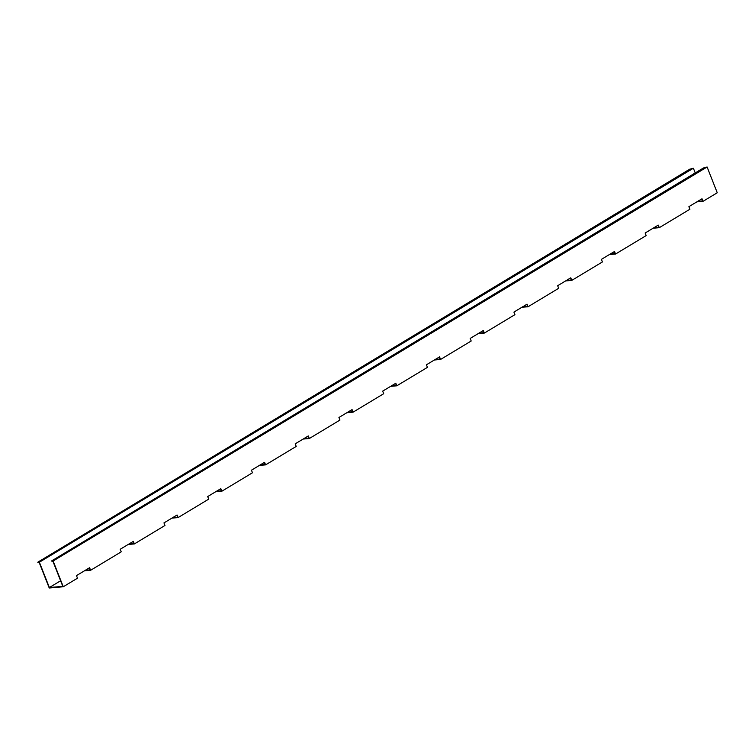 <?xml version="1.0" encoding="UTF-8"?>
<svg xmlns="http://www.w3.org/2000/svg" width="755" height="755" viewBox="0 0 755 755"><rect width="100%" height="100%" fill="white"/><g stroke="black" fill="none" stroke-linecap="round" stroke-linejoin="round"><path stroke-width="1.13" d="M53.124 560.993L63.269 586.758L49.235 588.003L39.26 562.664L37.75 562.22L39.383 562.211L49.368 587.541L62.807 586.352L52.992 561.446L51.482 561.003L53.124 560.993L707.105 166.997L703.415 167.997L51.482 561.003M63.269 586.758L77.491 578.188L76.472 575.612L89.6 567.713L90.609 570.289L121.234 551.839L120.215 549.262L133.342 541.354L134.352 543.93L164.977 525.48L163.958 522.904L177.085 515.004L178.095 517.581L208.72 499.13L207.71 496.554L220.828 488.645L221.847 491.222L252.463 472.772L251.453 470.195L264.571 462.296L265.59 464.872L296.205 446.422L295.196 443.846L308.314 435.937L309.333 438.513L339.958 420.063L338.938 417.487L352.066 409.587L353.076 412.164L383.7 393.714L382.681 391.137L395.809 383.229L396.819 385.805L427.443 367.364L426.424 364.788L439.552 356.879L440.571 359.455L471.186 341.005L470.176 338.429L483.294 330.52L484.314 333.097L514.929 314.656L513.919 312.079L527.037 304.171L528.056 306.747L558.672 288.297L557.662 285.72L570.78 277.812L571.799 280.388L602.424 261.947L601.405 259.371L614.532 251.462L615.542 254.039L646.167 235.588L645.148 233.012L658.275 225.103L659.285 227.68L689.91 209.239L688.89 206.662L702.018 198.754L703.037 201.33L717.25 192.761L707.105 166.997M703.037 201.33L696.827 201.878M90.609 570.289L84.409 570.837M134.352 543.93L128.152 544.478M178.095 517.581L171.895 518.128M221.847 491.222L215.637 491.769M265.59 464.872L259.38 465.42M309.333 438.513L303.132 439.061M353.076 412.164L346.875 412.711M396.819 385.805L390.618 386.362M440.571 359.455L434.361 360.003M484.314 333.097L478.104 333.653M528.056 306.747L521.856 307.294M571.799 280.388L565.599 280.945M615.542 254.039L609.342 254.586M659.285 227.68L653.084 228.237M697.695 201.359L702.565 200.924L701.773 198.905M85.268 570.318L90.147 569.883L89.345 567.854M129.02 543.959L133.89 543.524L133.088 541.505M172.763 517.609L177.633 517.175L176.84 515.146M216.506 491.25L221.375 490.816L220.583 488.796M260.248 464.901L265.118 464.467L264.325 462.447M303.991 438.542L308.87 438.117L308.068 436.088M347.734 412.192L352.613 411.758L351.811 409.738M391.486 385.833L396.356 385.409L395.563 383.38M435.229 359.484L440.099 359.05L439.306 357.03M478.972 333.125L483.842 332.7L483.049 330.671M522.715 306.775L527.594 306.341L526.792 304.322M566.458 280.416L571.337 279.992L570.535 277.963M610.21 254.067L615.08 253.633L614.277 251.613M653.953 227.708L658.822 227.283L658.03 225.254M695.223 172.933L693.364 168.214L689.683 169.214L37.75 562.22M39.383 562.211L693.364 168.214M60.608 580.774L49.368 587.541"/></g></svg>

